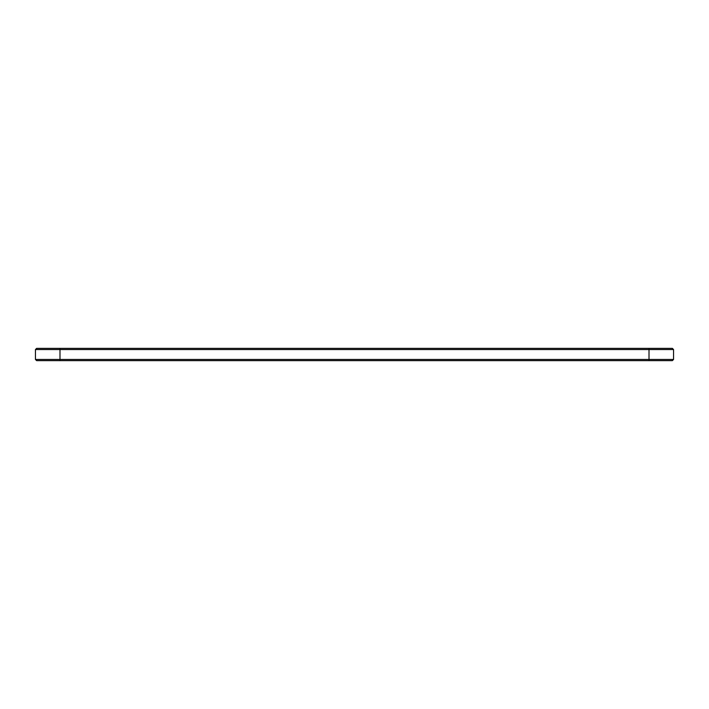 <?xml version="1.0" encoding="UTF-8"?>
<svg xmlns="http://www.w3.org/2000/svg" width="709" height="709" viewBox="0 0 709 709"><rect width="100%" height="100%" fill="white"/><g stroke="black" fill="none" stroke-linecap="round" stroke-linejoin="round"><path stroke-width="1.06" d="M673.55 359.454L649.01 359.454L649.01 360.633L672.371 360.633L673.55 359.454L673.55 349.546L672.371 348.367L36.629 348.367L35.45 349.546L59.99 349.546L59.99 359.454L35.45 359.454L35.45 349.546M673.55 349.546L59.99 349.546L59.99 348.367M649.01 348.367L649.01 359.454L59.99 359.454L59.99 360.633L36.629 360.633L35.45 359.454M649.01 360.633L59.99 360.633"/></g></svg>
